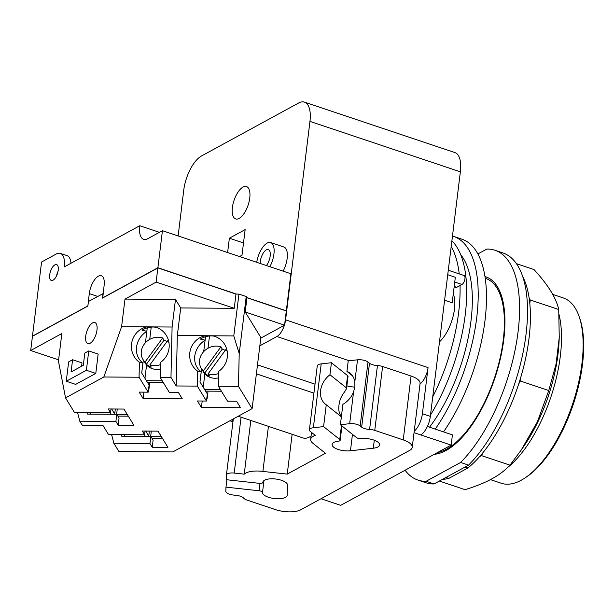 <?xml version="1.0" encoding="UTF-8"?>
<svg xmlns="http://www.w3.org/2000/svg" width="614" height="614" viewBox="0 0 614 614"><rect width="100%" height="100%" fill="white"/><g stroke="black" fill="none" stroke-linecap="round" stroke-linejoin="round"><path stroke-width="0.92" d="M490.425 479.618L501.208 483.233A97.71 42.519 -71.5 0 0 521.263 480.202A97.71 42.519 -71.5 0 0 524.563 478.222L526.014 477.278A96.16 41.844 -71.5 0 0 573.269 404.342A96.16 41.844 -71.5 0 0 579.532 317.661L578.948 316.026A97.71 42.519 -71.5 0 0 563.33 297.951L552.677 294.382M524.563 478.222A97.71 42.519 -71.5 0 0 572.586 404.112A97.71 42.519 -71.5 0 0 578.948 316.026M439.363 481.054L465.044 489.665C475.911 486.319 484.845 482.719 491.837 478.866C498.921 475.044 504.961 470.47 509.965 465.159L521.202 450.077L537.396 421.803L548.77 390.542L556.084 363.987L559.247 337.523L558.725 309.517C556.284 298.143 548.041 284.827 533.988 269.554L516.458 263.675M522.783 276.73A114.004 49.619 -71.5 0 1 529.168 298.227L530.243 299.97L558.725 309.517M530.243 299.97L529.813 303.508A114.004 49.619 108.5 0 0 529.168 298.227M529.813 303.508A114.004 49.619 -71.5 0 1 520.733 377.464L520.296 380.995L548.77 390.542M520.296 380.995L518.607 384.249A114.004 49.619 108.5 0 0 520.733 377.464M518.607 384.249A114.004 49.619 -71.5 0 1 483.187 452.357L481.491 455.611L509.965 465.159M481.491 455.611L479.534 456.678A114.004 49.619 108.5 0 0 483.187 452.357M465.051 467.047L467.906 467.998A114.004 49.619 -71.5 0 0 479.534 456.678M467.906 467.998L448.842 478.398L445.994 477.439M442.602 479.288A114.004 49.619 -71.5 0 0 448.842 478.398M468.574 465.128L434.06 483.947L426.116 481.284L460.63 462.465L468.574 465.128A121.181 52.735 -71.5 0 0 524.809 342.927A121.181 52.735 -71.5 0 0 502.943 252.945L494.999 250.282A121.181 52.735 -71.5 0 0 486.833 249.069L477.884 253.95M405.079 470.24A121.181 52.735 -71.5 0 0 417.95 480.071L425.893 482.734A121.181 52.735 -71.5 0 0 434.06 483.947M460.63 462.465A121.181 52.735 -71.5 0 0 516.865 340.263A121.181 52.735 -71.5 0 0 494.999 250.282M417.95 480.071A121.181 52.735 -71.5 0 0 426.116 481.284M484.991 276.615A93.067 40.501 108.5 0 1 486.058 276.937A93.067 40.501 108.5 0 1 500.395 358.553A93.067 40.501 108.5 0 1 445.994 450.53A93.067 40.501 108.5 0 1 434.321 454.291M492.804 280.982A93.067 40.501 -71.5 0 0 490.977 281.235M145.042 362.03L162.641 337.984A15.511 13.715 -31.5 0 0 141.312 351.354A15.511 13.715 -31.5 0 0 143.024 359.551A15.511 13.715 -31.5 0 0 145.042 362.03L146.401 364.255L164.007 340.21A15.511 13.715 148.5 0 1 166.931 341.607M162.641 337.984L164.007 340.21M168.95 342.551A15.511 13.715 -31.5 0 0 167.468 340.862L149.87 364.916L151.228 367.134A15.511 13.715 148.5 0 1 146.401 364.255M149.87 364.916A15.511 13.715 -31.5 0 0 160.423 364.609M203.303 370.91L220.91 346.864A15.511 13.715 -31.5 0 0 199.581 360.226A15.511 13.715 -31.5 0 0 201.292 368.423A15.511 13.715 -31.5 0 0 203.303 370.91L204.669 373.135L222.268 349.09A15.511 13.715 148.5 0 1 225.192 350.479M220.91 346.864L222.268 349.09M227.211 351.423A15.511 13.715 -31.5 0 0 225.729 349.742L208.131 373.788L209.489 376.014A15.511 13.715 148.5 0 1 204.669 373.135M208.131 373.788A15.511 13.715 -31.5 0 0 218.684 373.481M143.024 359.551L145.295 363.258A15.511 13.715 -31.5 0 0 160.323 369.014M201.292 368.423L203.556 372.13A15.511 13.715 -31.5 0 0 218.584 377.886M163.186 382.345L147.368 382.246M146.416 380.695L162.234 380.803M221.447 391.225L205.629 391.118M204.685 389.575L220.495 389.675M145.741 431.059L148.765 436.001A1.55 0.591 -173 0 0 149.279 436.37M145.334 436.347A5.426 2.072 7 0 1 145.034 435.978L144.298 434.773M111.687 408.985L114.711 413.92A1.55 0.591 -173 0 0 115.232 414.289M111.28 414.266A5.426 2.072 7 0 1 110.98 413.897L110.244 412.7M155.749 327.239C151.021 326.548 146.454 327.531 142.057 330.194L146.83 331.276L147.253 327.845M148.542 389.46L148.488 389.944M149.785 382.261L148.841 389.951M169.203 346.212A19.625 18.865 102.8 0 1 160.469 362.413L160.131 377.364L169.28 392.3L178.321 392.361L182.289 398.854L143.146 398.601L139.171 392.108L148.212 392.169L139.071 377.226L139.401 362.283A19.625 18.865 102.8 0 1 131.404 345.966A19.625 18.865 102.8 0 1 147.022 326.855L154.436 326.909A19.625 18.865 102.8 0 1 154.644 326.955A19.625 18.865 102.8 0 1 169.203 346.212M206.473 401.042L207.348 393.927L199.964 381.877L201.185 371.954L197.662 371.155A19.625 18.865 102.8 0 1 189.665 354.838A19.625 18.865 102.8 0 1 205.283 335.735L212.705 335.781A19.625 18.865 102.8 0 1 212.904 335.827A19.625 18.865 102.8 0 1 227.464 355.084A19.625 18.865 102.8 0 1 218.73 371.293L218.392 386.244L227.541 401.18L236.582 401.241L240.55 407.727L201.407 407.473L197.432 400.98L206.473 401.042L197.332 386.106L197.662 371.155M206.803 398.332L206.749 398.824M208.054 391.133L207.102 398.824M162.365 438.242L151.927 438.181M150.975 436.631L161.413 436.7M111.019 408.978L110.558 412.7L108.271 408.962L123.959 409.062L133.875 425.256L118.187 425.157L119.062 418.042L116.767 414.304L87.633 414.112L87.825 412.554M90.573 412.57L90.381 414.128M128.311 416.169L117.873 416.1M116.921 414.557L127.359 414.619M146.83 331.276C140.967 335.137 137.528 340.425 136.508 347.125C135.878 353.825 138.02 359.144 142.924 363.081L139.401 362.283M148.212 392.169L149.087 385.055L141.704 372.997L142.924 363.081M145.073 431.059L144.612 434.781L142.325 431.036L158.013 431.143L167.929 447.337L152.241 447.238L153.116 440.123L150.821 436.377L121.687 436.193L121.879 434.628M352.513 375.852L346.941 371.416A19.778 15.511 128.6 0 1 350.057 373.22A19.778 15.511 128.6 0 1 354.823 381.785L354.9 386.782L353.58 391.901A19.778 15.511 128.6 0 1 342.896 404.35L340.394 424.727L356.557 437.613A3.492 1.335 -173 0 0 361.278 438.619A12.41 4.743 7 0 1 373.78 440.038A12.41 4.743 7 0 1 379.613 444.927A12.41 4.743 7 0 1 373.312 448.212L350.448 450.776A12.41 4.743 7 0 1 337.938 449.364A12.41 4.743 7 0 1 332.113 444.467A12.41 4.743 7 0 1 338.406 441.182A3.492 1.335 -173 0 0 340.179 440.261A3.492 1.335 -173 0 0 339.742 439.494L323.578 426.607L326.257 404.779A19.778 15.511 128.6 0 1 325.405 404.15A19.778 15.511 128.6 0 1 320.577 390.604A19.778 15.511 128.6 0 1 329.948 374.755L346.112 387.634L346.503 388.739L344.439 392.093C341.269 396.099 339.45 400.489 338.982 405.278C338.306 409.799 339.12 413.567 341.43 416.584M341.369 416.814L326.257 404.779M233.305 418.925L226.405 475.082A7.759 2.963 7 0 0 226.397 475.182L226.236 479.695L259.354 483.333A3.492 1.335 -173 0 0 262.861 482.427A3.492 1.335 -173 0 0 262.869 482.381A12.41 4.743 7 0 1 262.876 482.22A12.41 4.743 7 0 1 275.571 479.004A12.41 4.743 7 0 1 287.521 485.091L287.168 495.199A12.41 4.743 7 0 1 287.152 495.352A12.41 4.743 7 0 1 274.466 498.576A12.41 4.743 7 0 1 262.508 492.489A3.492 1.335 -173 0 0 259.085 490.77L225.975 487.132L226.881 479.764M340.394 424.727L349.673 423.691A7.759 2.963 7 0 1 360.165 425.932L361.654 427.121A7.759 2.963 -173 0 0 369.597 429.439A7.759 2.963 7 0 1 374.763 430.368L403.237 439.908A18.612 7.115 7 0 1 412.24 447.337A18.612 7.115 7 0 1 409.653 450.4L300.799 509.774A18.612 7.115 7 0 1 275.44 509.605L246.974 500.057A7.759 2.963 7 0 1 243.643 498.131A7.759 2.963 -173 0 0 236.474 495.391L233.427 495.053A7.759 2.963 7 0 1 225.829 491.231L225.975 487.132M214.01 336.119C209.282 335.428 204.715 336.411 200.317 339.066L205.091 340.156L205.513 336.718M205.091 340.156C199.228 344.017 195.789 349.297 194.768 355.997C194.139 362.705 196.28 368.024 201.185 371.954M66.266 381.24L68.645 361.892L72.59 359.743L71.086 371.977L83.312 365.307L84.816 353.073L88.761 350.924L86.382 370.273L66.266 381.24L75.668 384.395L95.784 373.419L86.382 370.273M124.627 434.651L124.435 436.209M143.937 392.139L143.146 398.601M154.436 326.909L172.097 327.024L170.968 377.441L160.131 377.364M202.206 401.011L201.407 407.473M150.821 436.377L149.954 443.492L113.851 443.262L111.602 434.566M152.241 447.238L149.954 443.492M116.767 414.304L115.9 421.419L79.797 421.181L82.537 425.663L103.16 425.794L108.517 434.543L144.612 434.781M79.797 421.181L77.548 412.485M118.187 425.157L115.9 421.419M58.606 359.873L30.7 350.517L61.845 333.532L58.453 361.132L65.537 397.887L74.463 412.462L110.558 412.7M346.941 371.416L348.238 360.855L357.517 359.812A7.759 2.963 7 0 1 368.009 362.06L369.498 363.242A7.759 2.963 -173 0 0 377.441 365.568A7.759 2.963 7 0 1 382.606 366.489L411.073 376.037A18.612 7.115 7 0 1 420.083 383.466L412.24 447.337M346.864 385.83A12.41 4.743 -173 0 0 354.869 387.043M329.948 374.755L331.422 362.736L347.585 375.622A3.492 1.335 7 0 1 348.023 376.382L346.503 388.739M268.425 426.354L262.892 471.429L287.237 474.108L325.435 453.278L313.547 443.799A18.612 7.115 7 0 1 310.676 439.325A18.612 7.115 7 0 1 315.281 435.403L310.392 431.504A7.759 2.963 7 0 1 309.418 429.808L317.261 365.936A7.759 2.963 7 0 1 321.199 363.879L331.422 362.736M309.418 429.808A7.759 2.963 7 0 1 313.355 427.751L323.578 426.607M292.126 434.298L287.237 474.108M250.819 420.452L244.226 474.154A18.612 7.115 7 0 1 262.892 471.429M226.405 475.082A7.759 2.963 7 0 1 234.21 473.056L244.226 474.154M197.332 386.106L176.187 385.968L177.316 335.551L205.283 335.735M176.187 385.968L170.968 377.441M180.708 307.952L234.241 308.305L156.125 282.11L124.987 299.095L175.481 299.425L180.708 307.952L177.316 335.551M175.481 299.425L172.097 327.024M212.705 335.781L233.796 335.919L239.207 353.564L238.478 386.375L218.392 386.244M30.7 350.517L32.45 336.288L87.863 306.064L88.424 301.512L103.121 293.592M124.987 299.095L121.595 326.694L147.022 326.855M139.071 377.226L103.827 377.004L121.595 326.694M88.761 350.924L98.163 354.071L95.784 373.419M72.59 359.743L81.992 362.897L81.578 366.251M96.989 330.025A11.09 4.828 108.5 0 1 87.825 343.617A11.09 4.828 108.5 0 1 85.714 336.173A11.09 4.828 108.5 0 1 94.878 322.58A11.09 4.828 108.5 0 1 96.989 330.025M65.537 397.887L103.827 377.004M113.851 443.262L118.939 451.566L172.803 451.919L252.116 408.655L238.478 386.375M260.773 338.145L284.558 325.174L245.209 311.981L260.85 337.531L252.116 408.655M58.223 270.198A8.373 3.646 108.5 0 1 51.307 280.46A8.373 3.646 108.5 0 1 49.703 274.842A8.373 3.646 108.5 0 1 56.626 264.58A8.373 3.646 108.5 0 1 58.223 270.198M58.038 271.35A8.373 3.646 -71.5 0 0 56.511 275.916M260.198 263.46A9.694 4.221 108.5 0 1 260.313 261.434A9.694 4.221 108.5 0 1 268.326 249.553A9.694 4.221 108.5 0 1 270.175 256.061A9.694 4.221 108.5 0 1 266.43 265.555M238.232 416.231L302.994 437.943A32.266 14.038 -71.5 0 0 311.083 436.04M239.207 353.564L246.214 296.539L246.958 297.752L245.209 311.981M246.214 296.539L238.93 294.098L233.796 335.919M238.93 294.098L235.983 294.075L234.241 308.305M156.125 282.11L157.875 267.888L235.983 294.075M157.875 267.888L102.454 298.105L103.014 293.553M286.109 310.884L246.897 297.66M32.672 336.165L87.863 306.048L89.283 293.615A14.582 6.347 108.5 0 1 101.333 275.747A14.582 6.347 108.5 0 1 104.111 285.525L102.722 297.959L157.936 267.904M157.944 267.827L236.229 294.075M71.009 263.229A20.162 8.773 -71.5 0 0 66.995 255.624L60.379 253.405A20.162 8.773 108.5 0 1 64.224 266.929L139.754 225.737L159.425 232.33M87.764 305.987L32.465 336.15L41.568 262.032L56.235 254.027A20.162 8.773 108.5 0 1 60.379 253.405M246.843 297.567L286.324 310.807L290.875 273.752L162.441 230.687L147.767 238.685A20.239 8.811 108.5 0 1 143.615 239.314A20.239 8.811 108.5 0 1 139.754 225.737M162.441 230.687L157.89 267.742L102.592 297.897M269.891 266.714A17.062 7.422 -71.5 0 0 273.921 254.012A17.062 7.422 -71.5 0 0 270.667 242.568A17.062 7.422 -71.5 0 0 256.729 262.301M284.558 325.174L286.308 310.953L246.958 297.752M284.366 325.282A13.961 6.079 108.5 0 1 276.914 336.518L259.829 345.828M257.496 364.877L315.02 384.172M157.89 267.742L236.436 294.083M270.667 242.568L283.906 247.012A17.062 7.422 108.5 0 1 287.16 258.456A17.062 7.422 108.5 0 1 283.131 271.15M232.407 207.486A17.062 7.422 108.5 0 1 246.506 186.572A17.062 7.422 108.5 0 1 249.76 198.015A17.062 7.422 108.5 0 1 235.653 218.929A17.062 7.422 108.5 0 1 232.407 207.486M437.521 452.541A91.517 39.826 -71.5 0 0 446.432 449.202A91.517 39.826 -71.5 0 0 499.926 358.753A91.517 39.826 -71.5 0 0 485.835 278.495L485.244 278.303M178.121 235.945L183.739 190.225A28.697 12.487 108.5 0 1 201.561 155.948L298.588 103.029A28.697 12.487 108.5 0 1 304.483 102.139A28.697 12.487 108.5 0 1 309.955 121.388L285.587 319.84A13.961 6.079 108.5 0 1 284.673 324.261M420.037 383.88A13.961 6.079 -71.5 0 0 428.058 367.609L422.394 413.706A15.511 6.754 108.5 0 1 414.22 431.212M427.39 426.477L452.418 434.865L451.16 445.104L340.724 505.337L321.03 498.737M304.483 102.139L454.897 152.579A28.697 12.487 -71.5 0 1 460.37 171.828L430.337 416.369A15.511 6.754 -71.5 0 1 420.705 434.896L451.16 445.104M227.61 252.538L229.367 238.209L245.147 229.605L242 255.209L239.56 256.545M229.367 238.209L243.505 242.952M453.278 293.929A29.472 12.825 108.5 0 1 454.483 309.003A29.472 12.825 108.5 0 1 439.501 341.791M444.605 300.223L452.196 302.771L455.327 277.267L447.736 274.719M454.199 286.454L456.747 287.314L461.958 284.474A4.812 2.095 -71.5 0 0 464.767 279.723A4.812 2.095 -71.5 0 0 464.023 275.502L448.281 270.229M456.747 287.314A4.812 2.095 108.5 0 1 455.765 287.459L454.137 286.915M443.523 431.88A121.181 52.735 -71.5 0 0 485.628 314.721A121.181 52.735 -71.5 0 0 461.897 239.184L453.623 236.405A121.181 52.735 -71.5 0 0 452.48 236.06M451.206 246.421A119.085 51.822 108.5 0 1 459.226 273.898M460.039 285.518A119.085 51.822 108.5 0 1 458.635 312.564A119.085 51.822 108.5 0 1 432.732 396.89M435.249 429.109A121.181 52.735 -71.5 0 0 477.354 311.95A121.181 52.735 -71.5 0 0 453.623 236.405M451.904 240.78A119.085 51.822 108.5 0 1 465.235 314.782A119.085 51.822 108.5 0 1 430.514 414.987M460.73 254.741A109.921 47.838 108.5 0 1 470.999 320.815A109.921 47.838 108.5 0 1 429.524 427.19M507.686 467.469A97.71 42.519 -71.5 0 0 560.306 356.235A97.71 42.519 -71.5 0 0 559.078 314.736M559.247 337.523L559.047 341.829A100.113 43.571 108.5 0 1 557.972 354.37A100.113 43.571 108.5 0 1 524.241 445.641L521.202 450.077M151.244 327.078L149.732 339.381M146.585 364.992L144.95 378.301M209.504 335.958L207.992 348.261M204.853 373.872L203.219 387.181M149.371 431.082L148.765 436.001M151.32 431.097L150.668 436.377M115.317 409.008L114.711 413.92M117.266 409.016L116.614 414.304M259.991 483.387L259.085 490.77M263.966 480.585L262.508 492.489M341.453 425.571L339.742 439.494M353.58 391.901L349.673 423.691M411.073 376.037L403.237 439.908M382.606 366.489L374.763 430.368M377.441 365.568L369.597 429.439M369.498 363.242L361.654 427.121M368.009 362.06L360.165 425.932M357.517 359.812L354.823 381.785M374.294 440.223L373.312 448.212M352.459 434.344L350.448 450.776M347.585 375.622L346.112 387.634M321.199 363.879L313.355 427.751M241.072 417.182L234.21 473.056M233.305 418.917L226.42 474.983M313.923 393.129L256.391 373.842M97.726 296.439L89.283 293.615M349.182 360.748L276.914 336.518M233.113 420.475L231.463 419.922M428.058 367.609L285.587 319.84M420.705 434.896L414.043 432.663M430.337 416.369L422.394 413.706M460.37 171.828L309.955 121.388M454.736 282.049L461.958 284.474M147.268 327.838L145.441 342.742M143.315 360.027L141.719 373.028M205.536 336.718L203.702 351.615M201.584 368.899L199.987 381.9M262.907 482.044L262.861 482.427M341.937 425.955L340.179 440.261M311.528 432.409L310.676 439.325M232.944 421.818L229.882 420.79"/></g></svg>

